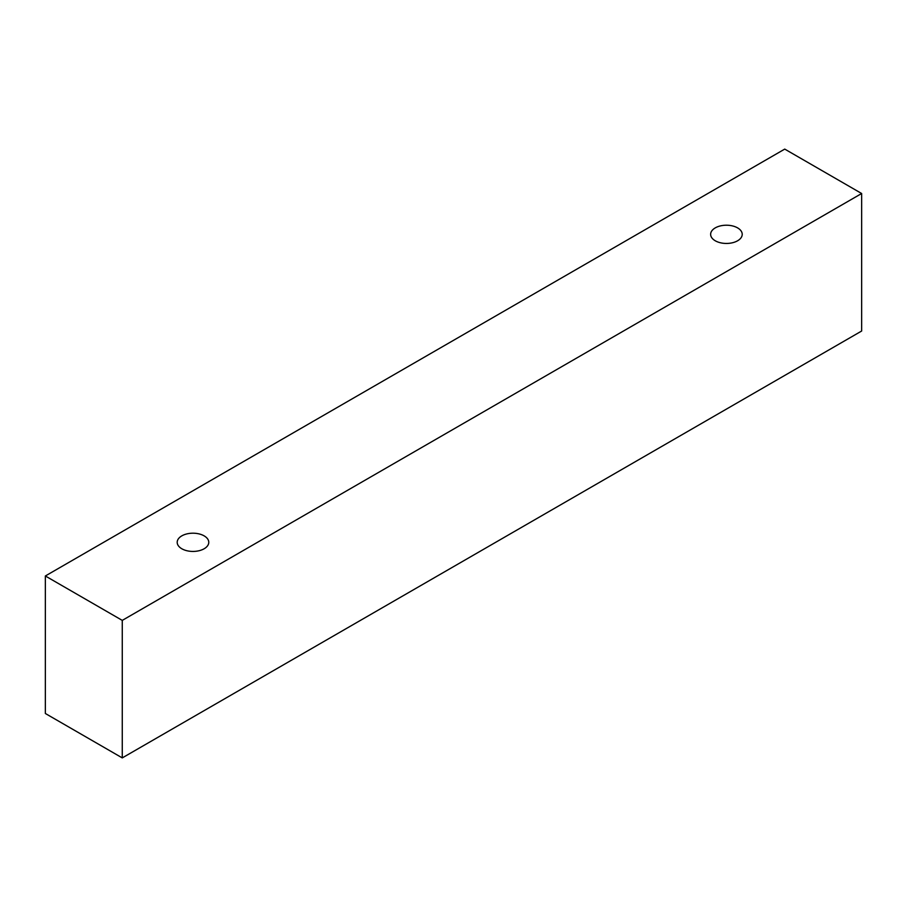 <?xml version="1.0" encoding="UTF-8"?>
<svg xmlns="http://www.w3.org/2000/svg" width="907" height="907" viewBox="0 0 907 907"><rect width="100%" height="100%" fill="white"/><g stroke="black" fill="none" stroke-linecap="round" stroke-linejoin="round"><path stroke-width="1.36" d="M181.808 535.867A15.793 9.115 180 0 1 199.018 533.894A15.793 9.115 180 0 1 208.769 542.318A15.793 9.115 180 0 1 192.976 551.433A15.793 9.115 180 0 1 177.194 542.318A15.793 9.115 180 0 1 181.808 535.867M122.264 757.901L861.65 331.021L861.65 193.508L784.736 149.099L45.35 575.979L122.264 620.388L122.264 757.901L45.35 713.492L45.35 575.979M715.26 227.884A15.793 9.115 180 0 1 732.471 225.911A15.793 9.115 180 0 1 742.221 234.335A15.793 9.115 180 0 1 726.428 243.45A15.793 9.115 180 0 1 710.635 234.335A15.793 9.115 180 0 1 715.26 227.884M122.264 620.388L861.65 193.508"/></g></svg>

